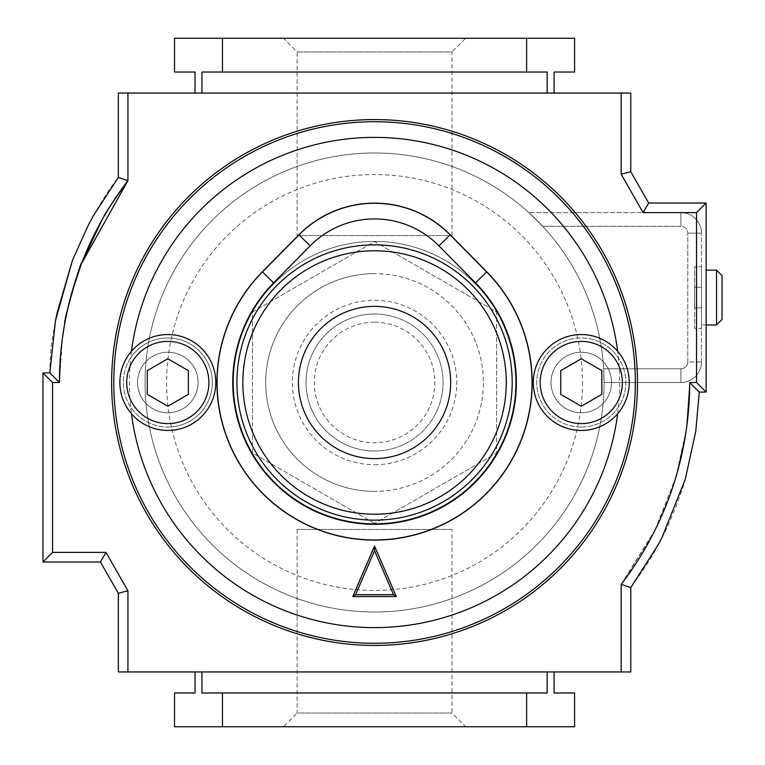<?xml version="1.0" encoding="UTF-8"?>
<svg xmlns="http://www.w3.org/2000/svg" width="765" height="765" viewBox="0 0 765 765"><rect width="100%" height="100%" fill="white"/><g stroke="black" fill="none" stroke-linecap="round" stroke-linejoin="round"><path stroke-width="0.57" stroke-dasharray="3.83 2.87" d="M297.136 235.553L451.962 235.553L297.136 235.553L297.136 51.953L451.962 51.953L465.665 38.25L283.442 38.25L465.665 38.25M451.962 235.553L451.962 51.953L297.136 51.953L283.442 38.25M451.962 529.447L297.136 529.447L451.962 529.447L451.962 713.047L297.136 713.047L283.442 726.75L465.665 726.75L283.442 726.75M297.136 529.447L297.136 713.047L451.962 713.047L465.665 726.75M675.801 477.456L686.31 429.701L689.686 382.5L696.542 382.5L696.542 212.603L643.107 212.603L621.18 174.238L621.18 93.053L127.927 93.053L127.927 180.664A331.58 331.58 0 0 0 59.421 382.5L52.565 382.5L52.565 552.397L106 552.397L127.927 590.762L127.927 671.947L621.18 671.947L621.18 584.336A331.58 331.58 0 0 0 689.686 382.5L696.542 382.5L696.542 212.603L643.107 212.603L621.18 174.238L621.18 93.053L630.771 93.053L630.771 171.695L621.18 174.238L621.18 93.053M621.735 583.609L653.396 533.329L656.982 526.1M657.843 524.293L670.656 493.224M671.354 491.226L675.677 477.876M655.089 529.963L621.18 584.336L621.18 671.947L630.771 671.947L630.771 587.587L658.502 544.278L661.935 537.69L685.268 479.273L695.806 431.068L699.277 392.091L689.686 382.5L696.542 382.5L696.542 212.603L643.107 212.603L621.18 174.238M62.644 336.351L62.175 339.823M60.684 353.583L60.55 355.19M71.614 293.406L64.709 323.519M127.927 93.053L127.927 180.664L127.927 93.053L118.336 93.053L118.336 177.413L93.493 215.501M127.927 671.947L127.927 590.762L106 552.397L100.435 561.988L118.336 593.305L127.927 590.762L127.927 671.947L118.336 671.947M100.435 561.988L42.974 561.988L52.565 552.397L106 552.397L52.565 552.397L52.565 382.5L59.421 382.5L62.405 338.082M195.037 671.947L201.941 671.947L195.037 671.947L195.037 692.975L174.516 692.975L174.516 726.75L574.591 726.75L574.591 692.975L554.07 692.975L554.07 671.947L547.166 671.947L554.07 671.947M195.037 93.053L554.07 93.053L195.037 93.053L195.037 72.025L174.516 72.025L174.516 38.25L574.591 38.25L574.591 72.025L554.07 72.025L554.07 93.053M653.396 533.329L655.06 530.03L653.396 533.329M676.069 476.566L655.06 530.03M677.207 472.607L686.32 429.624L689.686 382.5L686.31 429.701M658.493 544.288L658.493 544.288C653.759 554.09 644.532 568.519 630.79 587.568L621.18 584.336L621.18 671.947M201.941 671.947L547.166 671.947L201.941 671.947L201.941 692.975L547.166 692.975L201.941 692.975L547.166 692.975L547.166 671.947M52.565 552.397L52.565 382.5L59.421 382.5L49.83 372.909L55.472 320.678L72.522 260.138L88.367 225.006L93.569 215.367C103.811 197.743 112.063 185.092 118.326 177.413L127.927 180.664M222.462 726.75L222.462 692.975M526.636 726.75L526.636 692.975M222.462 38.25L222.462 72.025L547.166 72.025L222.462 72.025M201.941 93.053L201.941 72.025L547.166 72.025L547.166 93.053M526.636 38.25L526.636 72.025M52.565 382.5L42.974 372.909L49.83 372.909C49.61 373.731 50.289 348.62 52.651 336.743L55.472 320.678M42.974 561.988L42.974 372.909M696.542 212.603L706.133 203.012L706.133 392.091L696.542 382.5M706.133 203.012L648.672 203.012L643.107 212.603M648.672 203.012L630.771 171.695M374.554 322.218A60.282 60.282 0 0 0 314.262 382.5A60.282 60.282 0 0 0 374.554 442.782A60.282 60.282 0 0 0 434.836 382.5A60.282 60.282 0 0 0 374.554 322.218M374.554 313.994A68.506 68.506 0 0 0 306.048 382.5A68.506 68.506 0 0 0 374.554 451.006A68.506 68.506 0 0 0 443.059 382.5A68.506 68.506 0 0 0 374.554 313.994A68.506 68.506 0 0 0 306.048 382.5A68.506 68.506 0 0 0 374.554 451.006A68.506 68.506 0 0 0 443.059 382.5A68.506 68.506 0 0 0 374.554 313.994A68.506 68.506 0 0 0 306.048 382.5A68.506 68.506 0 0 0 374.554 451.006M374.554 491.36A108.86 108.86 0 0 1 265.694 382.5A108.86 108.86 0 0 1 374.554 273.641A108.86 108.86 0 0 0 265.694 382.5A108.86 108.86 0 0 0 374.554 491.36A108.86 108.86 0 0 0 483.413 382.5A108.86 108.86 0 0 0 374.554 273.641A108.86 108.86 0 0 1 483.413 382.5A108.86 108.86 0 0 1 374.554 491.36M374.554 523.451L252.488 452.976L252.488 312.024L374.554 241.549L496.619 312.024L496.619 452.976L374.554 523.451L496.619 452.976L496.619 312.024L374.554 241.549L252.488 312.024L252.488 452.976L374.554 523.451M604.054 382.5A229.5 229.5 -90 0 1 374.554 612A229.5 229.5 -90 0 1 145.054 382.5A229.5 229.5 -90 0 1 374.554 153A229.5 229.5 -90 0 1 604.054 382.5L603.642 368.797A229.5 229.5 0 0 0 542.701 226.306L528.845 212.603L542.701 226.306A229.5 229.5 0 0 1 603.642 368.797L604.054 382.5A229.5 229.5 -90 0 1 374.554 612A229.5 229.5 -90 0 1 145.054 382.5A229.5 229.5 -90 0 1 374.554 153A229.5 229.5 -90 0 1 604.054 382.5L680.917 382.5L604.054 382.5M233.468 382.5A141.085 141.085 -90 0 1 374.554 241.415A141.085 141.085 -90 0 1 515.639 382.5A141.085 141.085 -90 0 1 374.554 523.585A141.085 141.085 -90 0 1 233.468 382.5A141.085 141.085 -90 0 1 374.554 241.415A141.085 141.085 -90 0 1 515.639 382.5A141.085 141.085 -90 0 1 374.554 523.585A141.085 141.085 -90 0 1 233.468 382.5M716.547 324.953L716.547 270.15L716.547 324.953L722.026 319.474L722.026 275.63L722.026 319.474L722.026 275.63L716.547 270.15L716.547 324.953L701.467 324.953L701.467 270.15L701.467 324.953L701.467 270.15L701.467 324.953L706.133 324.953M706.133 270.15L716.547 270.15M701.467 287.277L701.467 266.727L701.467 307.826L701.467 287.277L694.62 287.277L694.62 266.727L701.467 266.727L694.62 266.727L694.62 307.826L694.62 287.277L701.467 287.277M701.467 328.376L701.467 307.826L701.467 328.376L694.62 328.376L694.62 307.826L694.62 328.376L701.467 328.376M701.467 361.95L701.467 233.153L701.467 361.95A20.55 20.55 0 0 1 680.917 382.5A20.55 20.55 0 0 0 701.467 361.95A20.55 20.55 0 0 1 680.917 382.5A20.55 20.55 0 0 0 701.467 361.95L687.773 361.95A6.847 6.847 0 0 1 680.917 368.797L603.642 368.797L680.917 368.797A6.847 6.847 0 0 0 687.773 361.95L687.773 233.153L687.773 361.95L701.467 361.95M680.917 212.603L528.845 212.603L680.917 212.603A20.55 20.55 0 0 1 701.467 233.153A20.55 20.55 0 0 0 680.917 212.603A20.55 20.55 0 0 1 701.467 233.153A20.55 20.55 0 0 0 680.917 212.603L680.917 226.306A6.847 6.847 0 0 1 687.773 233.153A6.847 6.847 0 0 0 680.917 226.306L542.701 226.306L680.917 226.306L680.917 212.603M486.741 271.795A157.619 157.619 0 0 1 374.554 540.119A157.619 157.619 0 0 1 262.366 271.795L298.905 234.769A106.287 106.287 0 0 1 450.203 234.769L486.741 271.795M167.831 430.456A47.956 47.956 0 0 0 215.787 382.5A47.956 47.956 0 0 0 167.831 334.544A47.956 47.956 0 0 0 119.876 382.5A47.956 47.956 0 0 0 167.831 430.456M581.276 430.456A47.956 47.956 0 0 0 629.232 382.5A47.956 47.956 0 0 0 581.276 334.544A47.956 47.956 0 0 0 533.32 382.5A47.956 47.956 0 0 0 581.276 430.456M167.831 427.033A44.533 44.533 0 0 0 212.364 382.5A44.533 44.533 0 0 0 130.681 357.953A245.106 245.106 0 0 0 130.681 407.047A44.533 44.533 0 0 0 212.364 382.5A44.533 44.533 0 0 0 167.831 337.967A44.533 44.533 0 0 0 123.299 382.5A44.533 44.533 0 0 0 167.831 427.033M581.276 427.033A44.533 44.533 0 0 0 625.808 382.5A44.533 44.533 0 0 0 581.276 337.967A44.533 44.533 0 0 0 536.743 382.5A44.533 44.533 0 0 0 618.426 407.047A44.533 44.533 0 0 0 581.276 337.967A44.533 44.533 0 0 0 536.743 382.5A44.533 44.533 0 0 0 581.276 427.033M617.661 413.741A245.106 245.106 0 0 0 617.661 351.259M167.831 412.775A30.275 30.275 0 0 1 137.557 382.5A30.275 30.275 0 0 1 167.831 352.225A30.275 30.275 0 0 1 198.106 382.5A30.275 30.275 0 0 1 167.831 412.775A30.275 30.275 0 0 1 137.557 382.5A30.275 30.275 0 0 1 167.831 352.225A30.275 30.275 0 0 1 198.106 382.5A30.275 30.275 0 0 1 167.831 412.775M581.276 412.775A30.275 30.275 0 0 1 551.001 382.5A30.275 30.275 0 0 1 581.276 352.225A30.275 30.275 0 0 1 611.551 382.5A30.275 30.275 0 0 1 581.276 412.775A30.275 30.275 0 0 1 551.001 382.5A30.275 30.275 0 0 1 581.276 352.225A30.275 30.275 0 0 1 611.551 382.5A30.275 30.275 0 0 1 581.276 412.775M131.446 351.259A245.106 245.106 0 0 0 130.681 357.953A44.533 44.533 0 0 0 130.681 407.047A245.106 245.106 0 0 0 131.446 413.741M147.282 394.367L167.831 406.234L188.381 394.367L188.381 370.633L167.831 358.766L147.282 370.633L147.282 394.367M560.726 394.367L581.276 406.234L601.826 394.367L601.826 370.633L581.276 358.766L560.726 370.633L560.726 394.367M374.554 539.975A157.475 157.475 0 0 1 262.462 271.891L299 234.865A106.144 106.144 0 0 1 450.107 234.865L486.645 271.891A157.475 157.475 0 0 1 374.554 539.975M438.957 245.861A90.48 90.48 0 0 0 310.15 245.861L273.612 282.887A141.821 141.821 0 0 0 274.492 483.002A141.821 141.821 0 0 0 474.606 483.002A141.821 141.821 0 0 0 475.495 282.887L438.957 245.861M101.869 220.167L103.734 216.906M374.554 464.709A82.209 82.209 0 0 0 456.762 382.5A82.209 82.209 0 0 0 374.554 300.291A82.209 82.209 0 0 0 292.345 382.5A82.209 82.209 0 0 0 374.554 464.709M582.5 382.5A207.946 207.946 -90 0 1 374.554 590.446A207.946 207.946 -90 0 1 166.607 382.5A207.946 207.946 -90 0 1 374.554 174.554A207.946 207.946 -90 0 1 582.5 382.5M680.917 382.5L680.917 368.797L680.917 382.5M701.467 233.153L687.773 233.153L701.467 233.153M694.62 307.826L701.467 307.826L694.62 307.826M273.612 282.887A141.821 141.821 0 0 0 274.492 483.002A141.821 141.821 0 0 0 474.606 483.002A141.821 141.821 0 0 0 475.495 282.887M374.554 218.933A90.48 90.48 0 0 0 310.15 245.861M72.522 260.138L88.367 225.006M686.32 429.624L689.686 382.5M661.935 537.69L661.935 537.69C672.416 518.833 684.522 483.48 685.268 479.273L685.268 479.273M695.806 431.068L699.277 392.091"/><path stroke-width="1.15" d="M656.982 526.1L657.508 524.981M657.527 524.943L657.843 524.293M670.656 493.224L671.354 491.226M62.405 338.082L64.91 322.419C61.774 328.204 81.826 257.002 81.482 263.571L127.927 180.664L127.927 93.053L621.18 93.053L621.18 174.238L643.107 212.603L696.542 212.603L696.542 382.5L689.686 382.5A331.58 331.58 0 0 1 621.18 584.336L621.735 583.609M621.18 671.947L630.771 671.947L630.79 587.568L621.18 584.336L621.18 671.947L127.927 671.947L127.927 590.762L106 552.397L52.565 552.397L52.565 382.5L59.421 382.5A331.58 331.58 0 0 1 127.927 180.664C111.833 203.337 103.763 215.424 103.734 216.906M63.065 333.464L62.644 336.351M62.175 339.823L60.684 353.583M60.55 355.19L59.421 382.5L49.83 372.909L55.472 320.678L72.522 260.138L88.367 225.006L93.512 215.472L118.336 177.413L127.927 180.664M81.482 263.571L101.869 220.167L81.482 263.571L71.614 293.406M554.07 671.947L554.07 692.975L574.591 692.975L574.591 726.75L174.516 726.75L174.516 692.975L195.037 692.975L195.037 671.947M100.435 561.988L118.336 593.305L127.927 590.762L106 552.397L100.435 561.988L42.974 561.988L42.974 372.909L52.565 382.5M621.18 93.053L630.771 93.053L630.771 171.695L648.672 203.012L706.133 203.012L706.133 392.091L699.277 392.091L706.133 392.091L696.542 382.5M118.336 177.413L118.336 93.053L127.927 93.053M676.069 476.566L677.207 472.607M127.927 671.947L118.336 671.947L118.336 593.305L118.336 671.947M222.462 726.75L222.462 692.975L201.941 692.975L201.941 671.947M526.636 726.75L526.636 692.975L222.462 692.975M547.166 671.947L547.166 692.975L526.636 692.975M554.07 93.053L554.07 72.025L574.591 72.025L574.591 38.25L174.516 38.25L174.516 72.025L195.037 72.025L195.037 93.053M222.462 38.25L222.462 72.025L201.941 72.025L201.941 93.053M526.636 38.25L526.636 72.025L222.462 72.025M547.166 93.053L547.166 72.025L526.636 72.025M42.974 372.909L49.83 372.89M52.565 552.397L42.974 561.988M630.771 587.587L658.502 544.278L661.935 537.69L685.268 479.273L695.806 431.068L699.277 392.091L689.686 382.5M696.542 212.603L706.133 203.012M643.107 212.603L648.672 203.012M621.18 174.238L630.771 171.695M716.547 324.953L716.547 270.15L722.026 275.63L722.026 319.474L716.547 324.953L706.133 324.953M716.547 270.15L706.133 270.15M374.554 540.119A157.619 157.619 0 0 0 486.741 271.795L450.203 234.769A106.287 106.287 0 0 0 298.905 234.769L262.366 271.795A157.619 157.619 0 0 0 374.554 540.119M167.831 334.544A47.956 47.956 0 0 1 215.787 382.5A47.956 47.956 0 0 1 167.831 430.456A47.956 47.956 0 0 1 119.876 382.5A47.956 47.956 0 0 1 167.831 334.544A47.956 47.956 0 0 0 119.876 382.5A47.956 47.956 0 0 0 167.831 430.456M581.276 334.544A47.956 47.956 0 0 1 629.232 382.5A47.956 47.956 0 0 1 581.276 430.456A47.956 47.956 0 0 1 533.32 382.5A47.956 47.956 0 0 1 581.276 334.544A47.956 47.956 0 0 0 533.32 382.5A47.956 47.956 0 0 0 581.276 430.456M374.554 119.57A262.93 262.93 0 0 1 637.484 382.5A262.93 262.93 0 0 1 374.554 645.431A262.93 262.93 0 0 1 111.623 382.5A262.93 262.93 0 0 1 374.554 119.57M396.308 596.528L374.554 546.067L352.799 596.528L396.308 596.528L393.526 594.701L374.554 550.685L374.554 546.067M374.554 550.685L355.582 594.701L352.799 596.528M355.582 594.701L393.526 594.701M560.726 394.367L581.276 406.234L601.826 394.367L601.826 370.633L581.276 358.766L560.726 370.633L560.726 394.367M147.282 394.367L167.831 406.234L188.381 394.367L188.381 370.633L167.831 358.766L147.282 370.633L147.282 394.367M374.554 539.975A157.475 157.475 0 0 1 262.462 271.891L299 234.865A106.144 106.144 0 0 1 450.107 234.865L486.645 271.891A157.475 157.475 0 0 1 374.554 539.975M374.554 244.857A137.643 137.643 0 0 1 512.196 382.5A137.643 137.643 0 0 1 374.554 520.143A137.643 137.643 0 0 1 236.911 382.5A137.643 137.643 0 0 1 374.554 244.857M450.107 234.865L438.957 245.861L475.495 282.887A141.821 141.821 0 0 1 474.606 483.002A141.821 141.821 0 0 1 274.492 483.002A141.821 141.821 0 0 1 273.612 282.887L262.462 271.891M438.957 245.861A90.48 90.48 0 0 0 310.15 245.861L273.612 282.887M167.831 423.609A41.109 41.109 0 0 0 208.931 382.5A41.109 41.109 0 0 0 167.831 341.391A41.109 41.109 0 0 0 126.722 382.5A41.109 41.109 0 0 0 167.831 423.609M581.276 423.609A41.109 41.109 0 0 0 622.385 382.5A41.109 41.109 0 0 0 581.276 341.391A41.109 41.109 0 0 0 540.176 382.5A41.109 41.109 0 0 0 581.276 423.609M131.446 413.741A245.106 245.106 0 0 0 617.661 413.741M374.554 121.731A260.769 260.769 0 0 1 635.323 382.5A260.769 260.769 0 0 1 374.554 643.269A260.769 260.769 0 0 1 113.784 382.5A260.769 260.769 0 0 1 374.554 121.731M617.661 351.259A245.106 245.106 0 0 0 131.446 351.259M374.554 250.786A131.714 131.714 0 0 1 506.267 382.5A131.714 131.714 0 0 1 374.554 514.214A131.714 131.714 0 0 1 242.84 382.5A131.714 131.714 0 0 1 374.554 250.786M374.554 458.618A76.117 76.117 0 0 0 450.671 382.5A76.117 76.117 0 0 0 374.554 306.382A76.117 76.117 0 0 0 298.436 382.5A76.117 76.117 0 0 0 374.554 458.618M475.495 282.887L486.645 271.891M299 234.865L310.15 245.861M64.709 323.519L63.084 333.358M72.522 260.138L57.279 312.082L55.472 320.678M93.512 215.472L88.358 225.034M685.268 479.273L695.806 431.068"/></g></svg>

